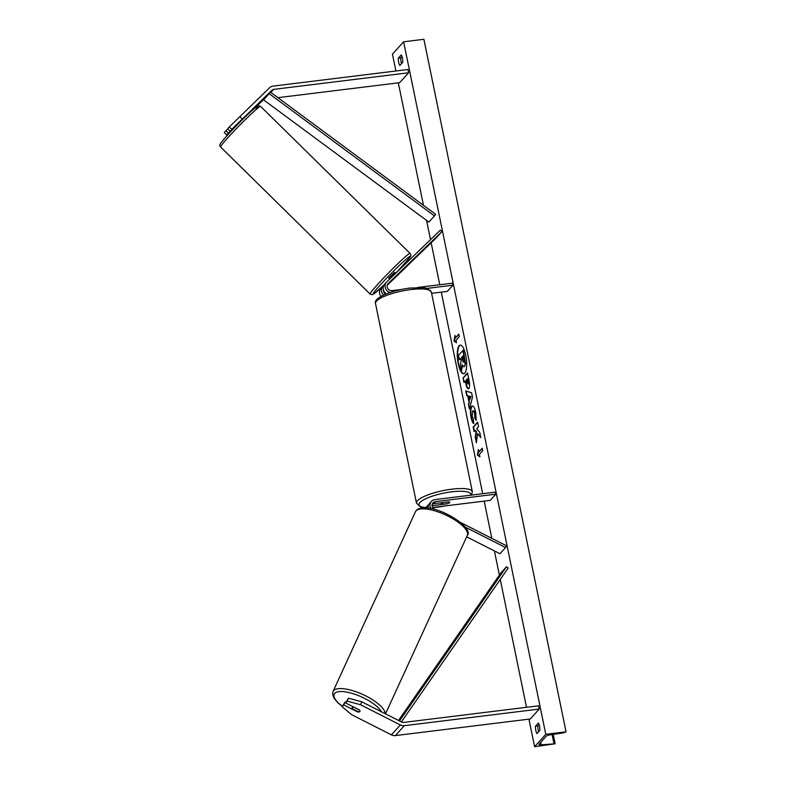 <?xml version="1.0" encoding="UTF-8"?>
<svg xmlns="http://www.w3.org/2000/svg" width="786" height="786" viewBox="0 0 786 786"><rect width="100%" height="100%" fill="white"/><g stroke="black" fill="none" stroke-linecap="round" stroke-linejoin="round"><path stroke-width="1.18" d="M226.663 134.976L224.256 132.539L225.896 130.722L228.304 133.158L226.663 134.976L234.297 127.872M254.133 108.704L263.035 100.097A3.429 3.164 -137.9 0 1 263.752 99.596M269.569 87.757A6.858 6.317 -137.9 0 1 273.047 86.116L407.944 69.512L408.612 72.774L273.715 89.378A3.429 3.164 -137.9 0 0 271.976 90.194L231.732 129.366L229.325 126.919L269.569 87.757M277.89 97.67L399.661 82.677L408.612 72.774M240.575 121.073L231.732 129.366M234.739 126.939L228.304 133.158M230.092 131.183L227.685 128.737L229.325 126.919M227.812 128.865L225.896 130.722M239.779 116.544L242.186 118.981M345.545 702.92L347.186 701.102L360.528 704.747L361.835 701.849L348.503 698.204L345.545 702.92L359.231 709.866A4.284 1.601 24.4 0 1 359.959 711.468A4.284 1.601 24.4 0 1 359.85 711.625A4.284 1.601 24.4 0 1 357.443 711.851L343.757 704.904L342.116 706.722L345.074 702.006L343.757 704.904M342.116 706.722L351.588 714.651L391.428 734.871A6.858 6.317 42.1 0 0 395.387 735.588L530.285 718.984L539.225 709.08L404.328 725.684A6.858 6.317 42.1 0 1 400.369 724.957L360.528 704.747M361.835 701.849L401.685 722.059A3.429 3.164 42.1 0 0 403.66 722.422L538.557 705.818L539.225 709.08M345.801 702.379L345.074 702.006M348.503 698.204L347.186 701.102M428.792 504.592A6.426 5.924 42.1 0 0 427.781 505.467L425.874 507.569A6.426 5.924 42.1 0 0 425.648 507.844M427.781 505.467A6.426 5.924 42.1 0 0 426.503 507.894M466.658 536.838L499.975 553.737L505.555 547.537L465.155 527.042M432.664 507.461L490.209 500.377L495.799 494.188L495.377 492.144L434.982 499.582A6.426 5.924 42.1 0 0 431.465 501.38A6.426 5.924 42.1 0 0 430.993 508.542M495.799 494.188L435.405 501.615A4.284 3.95 42.1 0 0 434.599 509.318L434.923 509.475M460.675 522.543L506.38 545.73L505.555 547.537M432.32 504.062A4.284 3.95 -137.9 0 1 433.508 503.718L448.904 501.822A4.284 1.041 -11.6 0 1 449.779 502.254A4.284 1.041 -11.6 0 1 447.116 503.806L432.113 505.653M428.183 508.08A6.426 5.924 -137.9 0 1 429.569 503.492L431.465 501.38M383.637 295.045A6.426 5.924 -137.9 0 1 382.792 286.31A6.426 5.924 -137.9 0 1 383.047 286.035L383.961 285.161M380.994 296.391A6.426 5.924 -137.9 0 1 380.896 288.413L382.792 286.31M385.73 294.131A4.284 3.95 -137.9 0 1 383.43 290.005M387.233 285.249L436.309 237.814L441.899 231.624L440.396 230.092L386.741 281.948A6.426 5.924 -137.9 0 0 386.476 282.223A6.426 5.924 -137.9 0 0 390.19 292.49M401.941 289.386L392.086 290.604A4.284 3.95 -137.9 0 1 388.245 283.481L441.899 231.624M431.622 293.325L447.313 291.4L452.903 285.2L452.481 283.166L417.504 287.47M452.903 285.2L427.171 288.374M387.341 284.866L397.411 274.953L387.537 284.434M386.476 282.223L384.58 284.326A6.426 5.924 42.1 0 0 386.476 293.836M446.684 498.137A4.284 1.041 168.4 0 0 445.947 498.216A4.284 1.041 168.4 0 0 445.161 498.324M443.471 502.608A4.284 1.041 168.4 0 0 441.378 503.983A4.284 1.041 168.4 0 0 441.899 504.337L447.696 503.63A4.284 1.041 168.4 0 0 449.779 502.254A4.284 1.041 168.4 0 0 449.258 501.89L443.442 502.5M395.712 273.282L394.621 272.202L388.775 278.008L389.542 279.236M391.998 280.111L391.212 280.877M391.438 277.409L395.26 273.253L391.202 277.173M465.734 355.282A14.462 4.402 -97 0 0 460.203 345.103A14.462 4.402 -97 0 0 458.199 363.633A14.462 4.402 -97 0 0 463.73 373.802A14.462 4.402 -97 0 0 465.734 355.282M460.409 345.093A14.462 4.402 -97 0 0 458.602 363.584A14.462 4.402 -97 0 0 463.937 373.763M536.976 733.564A5.355 1.631 83 0 1 535.797 730.371A5.355 1.631 83 0 1 535.472 726.235L538.381 723.012A5.355 1.631 83 0 1 539.884 730.341L536.976 733.564M538.665 731.697A5.355 1.631 83 0 1 538.233 730.076A5.355 1.631 83 0 1 537.909 725.93L539.127 724.584M398.659 62.291A5.355 1.631 -97 0 0 399.838 65.484L402.746 62.261A5.355 1.631 -97 0 0 401.243 54.932L398.335 58.154A5.355 1.631 -97 0 0 398.659 62.291M401.99 56.504L400.772 57.85A5.355 1.631 -97 0 0 401.096 61.996A5.355 1.631 -97 0 0 401.528 63.617M473.938 423.399C473.034 422.73 472.199 420.697 471.453 417.297C470.5 412.06 470.696 408.406 472.032 406.333L471.639 406.372C473.152 405.193 474.518 407.197 475.726 412.385L476.218 420.333L474.803 417.739L474.587 413.593C474.027 411.235 473.359 410.371 472.612 411.019L472.199 416.236L473.496 419.311L473.536 423.448C472.622 422.78 471.796 420.746 471.04 417.356C470.097 412.11 470.293 408.455 471.629 406.391L472.317 405.979M473.201 410.813L472.612 411.019M468.77 388.5C467.65 389.365 466.629 387.626 465.725 383.273L465.263 381.043L463.986 382.458L463.062 377.938L467.532 372.986L468.967 379.972C469.822 384.325 469.763 387.154 468.79 388.481L468.279 388.795M477.613 433.587L480.806 437.625L479.706 432.271L476.738 428.665L478.546 426.66L477.623 422.141L473.152 427.093L474.076 431.612L475.235 430.335L476.08 431.426L475.265 437.36L476.375 442.783L477.613 433.587L480.649 436.859M395.898 70.995L392.44 54.175L403.621 41.796L423.89 39.3L566.038 731.825L563.65 732.837L550.269 734.812A3.645 0.884 168.4 0 0 546.191 736.246L539.039 744.175A3.645 0.884 168.4 0 0 538.921 744.48A3.645 0.884 168.4 0 0 541.23 744.833L555.162 743.782L534.598 746.7L528.939 719.151M526.512 707.302L500.269 579.449M499.375 575.106L494.414 550.907M491.83 538.351L484.186 501.114M482.663 493.706L441.29 292.137M439.767 284.728L431.16 242.786M430.512 239.642L426.562 220.404M423.467 205.333L398.325 82.844M534.598 746.7L545.779 734.321L403.621 41.796M455.477 337.852L454.976 335.406L453.984 341.006L456.479 342.735L455.978 340.299L459.329 336.585L458.828 334.138L455.477 337.852L458.896 334.463M479.892 456.804L477.397 455.065L478.389 449.474L478.89 451.911L482.24 448.197L482.742 450.643L479.391 454.357L479.892 456.804M468.996 402.118L467.699 395.81L466.678 395.535L465.715 390.878L471.61 392.813L472.494 397.136L469.439 408.985L468.446 404.181L469.409 402.068L467.699 395.81M545.779 734.321L566.038 731.825M400.772 57.85L398.335 58.154M537.909 725.93L535.472 726.235M460.802 358.593L459.378 359.772L458.454 355.252L463.337 350.232L465.528 363.81L464.104 366.689M465.528 363.81L464.31 366.708M462.934 350.281L465.125 363.859M462.6 365.372L461.539 370.275L460.458 365.048L461.146 360.253L460.734 358.269L459.378 359.772M464.379 366.463L464.359 366.482C463.661 367.131 462.974 366.522 462.296 364.645L461.539 370.275M455.182 336.447L454.387 340.957L456.401 342.352M479.814 456.411L477.397 455.065M477.8 455.015L478.605 450.506M482.309 448.521L478.89 451.911M475.235 430.335L476.483 431.376L475.668 437.311L476.542 441.565M477.692 422.465L473.555 427.044L474.42 431.239M467.798 384.03L467.424 378.656L466.236 379.962L466.678 382.104L468.21 383.981L468.26 380.729L467.424 378.656M469.183 388.451C468.053 389.316 467.031 387.577 466.127 383.224L465.263 381.043M464.33 382.084L463.062 377.938M463.465 377.889L467.601 373.311M471.629 406.391L472.524 405.979M476.287 419.665L474.803 417.739M475.206 417.68L474.999 413.544C474.43 411.186 473.771 410.321 473.015 410.96M468.947 396.134L469.694 399.76L470.588 396.557L468.947 396.134L470.588 396.557M470.991 396.508L469.694 399.76M468.112 395.751L466.678 395.535M467.08 395.486L466.167 391.025M469.664 408.091L468.446 404.181M468.859 404.132L469.409 402.068M463.357 362.012L462.787 355.999L461.706 357.198L463.19 362.11M462.856 356.323L462.119 357.139L463.76 361.963M354.191 707.312L354.142 707.41A4.284 1.444 -155.4 0 0 352.315 707.626A4.284 1.444 -155.4 0 0 352.216 707.773A4.284 1.444 -155.4 0 0 352.668 708.952L358.092 711.703A4.284 1.444 -155.4 0 0 359.919 711.487M354.142 707.41L359.467 710.112M263.565 99.851L270.305 92.05L435.601 214.303L434.452 215.914L428.861 222.104L263.565 99.851L269.156 93.662L434.452 215.914M270.305 92.05L269.156 93.662M401.391 721.921L508.208 568.003L506.469 566.745L500.879 572.935L398.512 720.457M399.465 720.939L506.469 566.745M270.905 92.493L273.715 89.378M263.035 100.097L271.976 90.194M395.387 735.588L404.328 725.684M391.428 734.871L400.369 724.957M433.508 503.718L435.405 501.615M410.872 289.572A28.512 6.917 168.4 0 0 375.512 303.534C373.124 297.688 391.87 290.289 410.046 288.059L423.9 287.705L427.682 288.541L431.357 292.068A28.512 6.917 168.4 0 0 410.872 289.572M470.529 495.209A26.36 6.396 168.4 0 0 451.704 491.84A26.36 6.396 168.4 0 0 422.721 500.328A26.36 6.396 168.4 0 0 425.904 507.54M432.713 507.55A26.36 6.396 168.4 0 0 437.949 507.068A26.36 6.396 168.4 0 0 445.043 505.938M375.512 303.534L416.482 503.148A28.512 6.917 -11.6 0 1 451.842 489.177A28.512 6.917 -11.6 0 1 472.337 491.682L431.357 292.068M221.721 144.968A28.512 1.7 134.5 0 0 220.62 147.031C219.314 145.95 219.589 144.378 221.426 142.325C227.969 133.777 244.957 116.701 253.377 109.352C261.316 103.624 256.688 105.972 260.608 106.385A28.512 1.7 134.5 0 0 243.395 121.506A28.512 1.7 134.5 0 0 221.721 144.968M396.164 272.84A26.36 1.572 134.5 0 0 409.084 258.378A26.36 1.572 134.5 0 0 397.775 266.935A26.36 1.572 134.5 0 0 374.146 292.146A26.36 1.572 134.5 0 0 384.197 284.797M220.62 147.031L370.098 294.082A28.512 1.7 -45.5 0 1 371.198 292.019A28.512 1.7 -45.5 0 1 392.862 268.557A28.512 1.7 -45.5 0 1 410.076 253.436L260.608 106.385M221.623 142.099A26.36 1.572 -45.5 0 1 245.252 116.878A26.36 1.572 -45.5 0 1 256.56 108.33M553.943 743.595L552.086 734.546M541.23 744.833L540.709 742.328M342.342 706.231A26.36 8.901 24.6 0 1 334.767 693.301A26.36 8.901 24.6 0 1 358.121 695.472A26.36 8.901 24.6 0 1 381.495 711.821M385.199 713.698A28.512 9.629 -155.4 0 0 362.484 694.343A28.512 9.629 -155.4 0 0 333.706 690.501A28.512 9.629 -155.4 0 0 333.058 691.444L415.46 511.715A28.512 9.629 24.6 0 1 416.099 510.772A28.512 9.629 24.6 0 1 446.89 515.547A28.512 9.629 24.6 0 1 467.287 535.472C475.589 526.905 428.92 499.277 416.452 510.252L415.46 511.715M416.482 503.148L420.225 506.695L425.786 507.677M432.762 507.628L445.908 505.83M441.133 502.785L441.378 503.983M471.482 495.092L472.337 491.682M370.098 294.082L371.955 294.721L374.087 293.728L384.177 284.827M396.242 272.771L409.28 258.152C411.068 256.197 411.333 254.625 410.076 253.436M555.162 743.782L553.236 734.379M385.504 713.855L467.287 535.472M352.216 707.773L352.767 706.585M342.274 706.388L338.039 702.93L334.129 698.351L332.606 694.254L333.058 691.444"/></g></svg>
